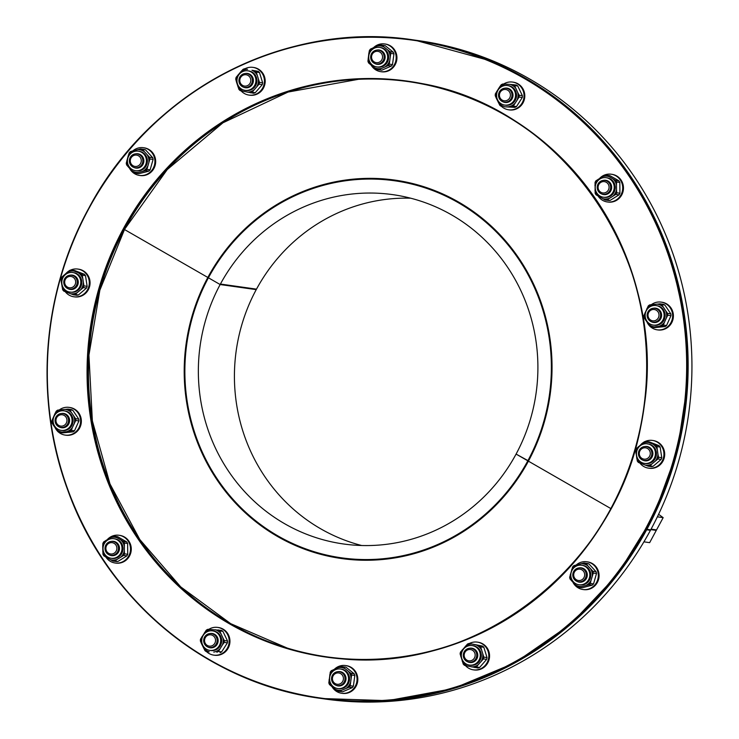 <?xml version="1.0" encoding="UTF-8"?>
<svg xmlns="http://www.w3.org/2000/svg" width="739" height="739" viewBox="0 0 739 739"><rect width="100%" height="100%" fill="white"/><g stroke="black" fill="none" stroke-linecap="round" stroke-linejoin="round"><path stroke-width="1.11" d="M527.822 460.822A190.394 183.106 -82 0 0 394.746 180.787A190.394 183.106 -82 0 0 208.684 277.301L208.102 276.968A191.096 183.78 98 0 1 394.848 180.094A191.096 183.78 98 0 1 528.403 461.164L610.83 508.561L516.09 454.079L515.822 454.568A176.39 169.647 98 0 1 343.45 543.969A176.39 169.647 98 0 1 220.157 284.543L208.416 277.79A190.394 183.106 -82 0 0 341.492 557.825A190.394 183.106 -82 0 0 527.554 461.312L528.145 461.653A191.096 183.78 98 0 1 341.39 558.518A191.096 183.78 98 0 1 207.835 277.458L124.457 229.506L220.157 284.543L220.416 284.044L256.498 289.143L220.416 284.044A176.39 169.647 98 0 1 392.788 194.643A176.39 169.647 98 0 1 516.09 454.079L528.533 460.924M410.69 198.2A176.39 169.647 -82 0 0 256.498 289.143L256.23 289.633L220.157 284.543L256.23 289.633A176.39 169.647 -82 0 0 361.63 545.502M649.23 529.632L650.44 530.334L646.579 529.752M650.44 530.334A332.485 319.765 -82 0 1 325.419 699.066L321.622 698.531A332.485 319.765 -82 0 0 321.622 698.531A332.485 319.765 -82 0 0 646.643 529.798M311.876 550.998A191.096 183.78 -82 0 0 343.293 558.776M643.918 541.835L649.655 542.648L656.278 530.39L650.828 529.623L656.278 530.39L656.546 529.9L651.087 529.133L656.546 529.9L663.169 517.651L657.377 516.829M208.102 276.968L208.814 277.06M646.911 529.309L650.708 529.845A332.485 319.765 -82 0 0 418.422 40.617L414.625 40.082A332.485 319.765 -82 0 1 646.911 529.309L646.837 529.263M396.741 180.371A191.096 183.78 -82 0 0 364.401 179.143M658.588 514.307L663.169 517.651M598.073 196.02A14.004 13.468 -82 0 0 607.282 201.941L608.049 202.043A14.004 13.468 -82 0 0 622.755 192.574A14.004 13.468 -82 0 0 616.631 175.928A14.004 13.468 -82 0 0 611.966 174.321L611.199 174.21A14.004 13.468 -82 0 0 599.625 178.395M607.282 201.941A14.004 13.468 -82 0 0 621.989 192.463A14.004 13.468 -82 0 0 615.873 175.817A14.004 13.468 -82 0 0 611.199 174.21M598.073 183.956A7.002 6.734 -82 0 0 602.959 194.255A7.002 6.734 -82 0 0 610.599 188.269A7.002 6.734 -82 0 0 598.073 183.956M598.802 184.528A5.709 5.496 98 0 1 608.317 184.325A5.709 5.496 98 0 1 603.634 192.981A5.709 5.496 98 0 1 598.802 184.528M604.003 194.477A7.076 6.808 98 0 1 603.264 194.302M605.223 180.436A7.076 6.808 98 0 1 605.98 180.473M604.751 180.371A7.076 6.808 98 0 1 610.691 190.856A7.076 6.808 98 0 1 602.793 194.228M603.43 180.362A7.224 6.947 98 0 1 611.606 188.408A7.224 6.947 98 0 1 601.518 193.886M612.991 192.186A9.856 9.478 98 0 1 595.338 186.108A9.856 9.478 98 0 1 606.1 177.674A9.856 9.478 98 0 1 612.991 192.186M606.1 177.674L607.107 177.822A9.856 9.478 98 0 1 613.989 192.334A9.856 9.478 98 0 1 604.345 197.341L603.347 197.202M616.529 189.701L616.483 185.009A11.445 11.002 98 0 0 612.991 178.912L615.716 180.408L618.922 180.861L616.511 179.401L609.851 175.642L606.645 175.189A12.443 11.963 98 0 0 604.89 175.226L595.911 180.824A12.443 11.963 98 0 0 595.052 182.422L595.154 193.239A12.443 11.963 98 0 0 596.04 194.8L605.112 200.01A12.443 11.963 98 0 0 606.876 199.973L615.846 194.375A12.443 11.963 98 0 0 616.705 192.777L616.529 189.701A11.445 11.002 98 0 1 613.148 195.937M612.991 178.912L606.645 175.189M602.193 176.787A11.445 11.002 98 0 1 609.056 176.639M594.923 185.461A11.445 11.002 98 0 1 598.294 179.217M598.451 196.251A11.445 11.002 98 0 1 594.969 190.154M609.25 198.366A11.445 11.002 98 0 1 602.396 198.514M606.876 199.973L610.081 200.426A12.443 11.963 98 0 1 608.326 200.463L605.112 200.01M616.483 185.009L616.612 181.97L619.818 182.422L619.919 193.23A12.443 11.963 98 0 1 619.051 194.828L615.846 194.375M616.705 192.777L619.919 193.23M615.716 180.408A12.443 11.963 98 0 1 616.612 181.97M610.081 200.426L619.051 194.828M618.922 180.861A12.443 11.963 98 0 1 619.818 182.422M650.283 326.583A14.004 13.468 -82 0 0 657.211 329.834L657.969 329.936A14.004 13.468 -82 0 0 671.381 323.312A14.004 13.468 -82 0 0 670.994 307.96A14.004 13.468 -82 0 0 661.885 302.214L661.128 302.112A14.004 13.468 -82 0 0 651.327 304.68M657.211 329.834A14.004 13.468 -82 0 0 670.624 323.202A14.004 13.468 -82 0 0 670.227 307.858A14.004 13.468 -82 0 0 661.128 302.112M647.253 322.629A14.004 13.468 -82 0 0 649.535 325.853M650.015 309.521A7.002 6.734 -82 0 0 652.879 322.149A7.002 6.734 -82 0 0 660.527 316.163A7.002 6.734 -82 0 0 650.015 309.521M650.375 310.519A5.709 5.496 98 0 1 658.985 314.629A5.709 5.496 98 0 1 651.17 320.366A5.709 5.496 98 0 1 650.375 310.519M653.932 322.37A7.076 6.808 98 0 1 653.184 322.195M655.142 308.329A7.076 6.808 98 0 1 655.909 308.366M654.671 308.265A7.076 6.808 98 0 1 658.578 321.096A7.076 6.808 98 0 1 652.713 322.13M653.35 308.255A7.224 6.947 98 0 1 661.534 316.301A7.224 6.947 98 0 1 651.447 321.779M660.066 323.359A9.856 9.478 98 0 1 645.258 314.01A9.856 9.478 98 0 1 663.89 312.976A9.856 9.478 98 0 1 660.066 323.359M656.029 305.567L657.026 305.715A9.856 9.478 98 0 1 661.072 323.497A9.856 9.478 98 0 1 654.274 325.234L653.267 325.095M664.444 322.259L666.366 317.992A11.445 11.002 98 0 0 665.793 310.897L667.631 313.41L670.836 313.863L664.888 305.05A12.443 11.963 98 0 0 663.299 304.292L660.084 303.84L649.71 304.865A12.443 11.963 98 0 0 648.26 305.928L643.835 315.765A12.443 11.963 98 0 0 643.983 317.585L649.932 326.389A12.443 11.963 98 0 0 651.521 327.146L661.904 326.121A12.443 11.963 98 0 0 663.345 325.068L664.444 322.259A11.445 11.002 98 0 1 658.809 326.389M665.793 310.897L661.682 304.597L664.888 305.05M656.999 304.108A11.445 11.002 98 0 1 663.206 307.073M646.856 308.69A11.445 11.002 98 0 1 652.491 304.551M645.507 320.052A11.445 11.002 98 0 1 644.935 312.957M654.301 326.841A11.445 11.002 98 0 1 648.094 323.876M666.366 317.992L667.779 315.23L670.984 315.682L666.55 325.52A12.443 11.963 98 0 1 665.109 326.573L661.904 326.121M663.345 325.068L666.55 325.52M660.084 303.84A12.443 11.963 98 0 1 661.682 304.597M667.631 313.41A12.443 11.963 98 0 1 667.779 315.23M651.521 327.146L654.726 327.599L665.109 326.573M670.836 313.863A12.443 11.963 98 0 1 670.984 315.682M639.854 463.03A14.004 13.468 -82 0 0 648.509 468.147L649.267 468.258A14.004 13.468 -82 0 0 664.527 452.028A14.004 13.468 -82 0 0 653.184 440.536L652.426 440.426A14.004 13.468 -82 0 0 644.861 441.626M648.509 468.147A14.004 13.468 -82 0 0 663.77 451.926A14.004 13.468 -82 0 0 652.426 440.426M643.586 442.338A14.004 13.468 -82 0 0 640.916 444.518M644.085 446.642A7.002 6.734 -82 0 0 644.177 460.471A7.002 6.734 -82 0 0 651.816 454.485A7.002 6.734 -82 0 0 644.085 446.642M643.937 447.862A5.709 5.496 98 0 1 649.941 455.464A5.709 5.496 98 0 1 640.537 457.136A5.709 5.496 98 0 1 643.937 447.862M645.23 460.693A7.076 6.808 98 0 1 644.482 460.517M646.44 446.652A7.076 6.808 98 0 1 647.207 446.689M645.969 446.587A7.076 6.808 98 0 1 647.068 460.628A7.076 6.808 98 0 1 644.011 460.443M644.648 446.568A7.224 6.947 98 0 1 652.814 454.725A7.224 6.947 98 0 1 642.736 460.092M647.447 463.362A9.856 9.478 98 0 1 636.556 452.323A9.856 9.478 98 0 1 655.438 453.478A9.856 9.478 98 0 1 647.447 463.362M647.327 443.89L648.325 444.028A9.856 9.478 98 0 1 648.445 463.501A9.856 9.478 98 0 1 645.563 463.556L644.565 463.408M646.08 441.442L649.285 441.894L659.012 445.645L655.807 445.192L646.08 441.442A12.443 11.963 98 0 0 644.343 441.746L636.261 448.665A12.443 11.963 98 0 0 635.632 450.374L637.286 461.034A12.443 11.963 98 0 0 638.394 462.438L648.121 466.189A12.443 11.963 98 0 0 649.858 465.875L651.992 463.898A11.445 11.002 98 0 1 645.212 465.108M651.992 463.898L657.941 458.965L661.146 459.418L653.064 466.327A12.443 11.963 98 0 1 651.336 466.642L648.121 466.189M659.012 445.645A12.443 11.963 98 0 1 660.13 447.049L661.774 457.709L658.569 457.247L657.95 454.217A11.445 11.002 98 0 1 655.502 460.896M657.95 454.217L656.916 446.596L660.13 447.049M652.897 444.102A11.445 11.002 98 0 1 657.23 449.589M641.895 443.686A11.445 11.002 98 0 1 648.676 442.476M635.946 453.367A11.445 11.002 98 0 1 638.385 446.689M640.99 463.473A11.445 11.002 98 0 1 636.658 457.995M649.858 465.875L653.064 466.327M655.807 445.192A12.443 11.963 98 0 1 656.916 446.596M658.569 457.247A12.443 11.963 98 0 1 657.941 458.965M661.774 457.709A12.443 11.963 98 0 1 661.146 459.418M572.937 582.304A14.004 13.468 -82 0 0 582.895 589.5L583.653 589.602A14.004 13.468 -82 0 0 598.525 579.598A14.004 13.468 -82 0 0 587.57 561.88L586.812 561.779A14.004 13.468 -82 0 0 576.263 564.947M582.895 589.5A14.004 13.468 -82 0 0 597.768 579.487A14.004 13.468 -82 0 0 586.812 561.779M581.464 568.162A7.002 6.734 -82 0 0 572.873 573.944A7.002 6.734 -82 0 0 578.563 581.815A7.002 6.734 -82 0 0 581.464 568.162M580.762 569.353A5.709 5.496 98 0 1 582.969 578.942A5.709 5.496 98 0 1 573.843 576.217A5.709 5.496 98 0 1 580.762 569.353M578.886 581.87A7.076 6.808 98 0 1 578.868 581.861A7.076 6.808 98 0 0 579.616 582.036M580.826 567.995A7.076 6.808 98 0 1 581.593 568.032M580.355 567.931A7.076 6.808 98 0 1 587.025 576.457A7.076 6.808 98 0 1 578.397 581.796M579.034 567.921A7.224 6.947 98 0 1 586.784 577.63A7.224 6.947 98 0 1 577.122 581.445M577.621 584.466A9.856 9.478 98 0 1 581.713 565.233A9.856 9.478 98 0 1 589.722 576.328A9.856 9.478 98 0 1 577.621 584.466M581.713 565.233L582.711 565.381A9.856 9.478 98 0 1 590.72 576.466A9.856 9.478 98 0 1 579.949 584.9L578.951 584.761M584.059 562.998L587.265 563.451A12.443 11.963 98 0 1 588.946 563.949L596.105 571.727L592.9 571.275L585.741 563.497A12.443 11.963 98 0 0 584.059 562.998L573.926 565.612A12.443 11.963 98 0 0 572.642 566.878L569.667 577.279A12.443 11.963 98 0 0 570.074 579.053L577.233 586.831A12.443 11.963 98 0 0 578.923 587.329L581.63 586.563A11.445 11.002 98 0 1 575.053 584.604M581.63 586.563L589.057 584.706L592.262 585.159L582.129 587.782L578.923 587.329M596.105 571.727A12.443 11.963 98 0 1 596.512 573.501L593.537 583.893L590.332 583.441L591.015 580.475A11.445 11.002 98 0 1 586.027 585.427M591.015 580.475L593.306 573.048L596.512 573.501M590.72 569.048A11.445 11.002 98 0 1 592.308 575.967M581.03 563.709A11.445 11.002 98 0 1 587.607 565.677M571.644 569.806A11.445 11.002 98 0 1 576.632 564.855M571.949 581.233A11.445 11.002 98 0 1 570.351 574.314M588.946 563.949L585.741 563.497M592.9 571.275A12.443 11.963 98 0 1 593.306 573.048M590.332 583.441A12.443 11.963 98 0 1 589.057 584.706M593.537 583.893A12.443 11.963 98 0 1 592.262 585.159M465.404 665.553A14.004 13.468 -82 0 0 473.366 669.839L474.133 669.95A14.004 13.468 -82 0 0 486.05 665.396A14.004 13.468 -82 0 0 488.775 651.235A14.004 13.468 -82 0 0 478.041 642.228L477.283 642.117A14.004 13.468 -82 0 0 469.404 643.484M473.366 669.839A14.004 13.468 -82 0 0 485.292 665.285A14.004 13.468 -82 0 0 488.017 651.133A14.004 13.468 -82 0 0 477.283 642.117M474.558 650.006A7.002 6.734 -82 0 0 463.353 654.292A7.002 6.734 -82 0 0 476.11 658.153A7.002 6.734 -82 0 0 474.558 650.006M473.366 650.92A5.709 5.496 98 0 1 471.343 660.601A5.709 5.496 98 0 1 464.295 654.024A5.709 5.496 98 0 1 473.366 650.92M471.306 648.343A7.076 6.808 98 0 1 472.064 648.38M470.087 662.384A7.076 6.808 98 0 1 469.348 662.199M470.826 648.279A7.076 6.808 98 0 1 477.006 658.301A7.076 6.808 98 0 1 468.877 662.135M469.514 648.26A7.224 6.947 98 0 1 476.516 659.41A7.224 6.947 98 0 1 467.602 661.784M464.425 662.698A9.856 9.478 98 0 1 472.184 645.581A9.856 9.478 98 0 1 480.193 656.666A9.856 9.478 98 0 1 464.425 662.698M472.184 645.581L473.191 645.72A9.856 9.478 98 0 1 481.2 656.805A9.856 9.478 98 0 1 470.429 665.248L469.431 665.1M479.352 645.637L482.558 646.098A12.443 11.963 98 0 1 483.86 647.309L487.019 657.571L483.814 657.119L480.655 646.856A12.443 11.963 98 0 0 479.352 645.637L469.173 643.447A12.443 11.963 98 0 0 467.501 644.02L460.489 652.103A12.443 11.963 98 0 0 460.111 653.886L463.279 664.158A12.443 11.963 98 0 0 464.572 665.368L467.297 665.968A11.445 11.002 98 0 1 462.226 661.229M467.297 665.968L477.957 668.01A12.443 11.963 98 0 0 479.639 667.437L486.65 659.364L483.445 658.911L478.253 664.675A11.445 11.002 98 0 1 471.722 666.92M482.761 654.2A11.445 11.002 98 0 1 481.301 661.174M476.313 644.999A11.445 11.002 98 0 1 481.394 649.738M465.358 646.283A11.445 11.002 98 0 1 471.898 644.048M460.85 656.768A11.445 11.002 98 0 1 462.309 649.793M479.639 667.437L476.424 666.984L478.253 664.675M483.86 647.309L480.655 646.856M483.814 657.119A12.443 11.963 98 0 1 483.445 658.911M482.558 646.098L469.173 643.447M476.424 666.984A12.443 11.963 98 0 1 474.752 667.557M487.019 657.571A12.443 11.963 98 0 1 486.65 659.364M331.977 686.633A14.004 13.468 -82 0 0 341.63 693.265L342.388 693.376A14.004 13.468 -82 0 0 349.39 692.425A14.004 13.468 -82 0 0 357.722 677.7A14.004 13.468 -82 0 0 346.305 665.645L345.538 665.543A14.004 13.468 -82 0 0 334.388 669.275M341.63 693.265A14.004 13.468 -82 0 0 348.623 692.323A14.004 13.468 -82 0 0 356.965 677.598A14.004 13.468 -82 0 0 345.538 665.543M344.522 675.963A7.002 6.734 -82 0 0 331.608 677.709A7.002 6.734 -82 0 0 343.57 682.919A7.002 6.734 -82 0 0 344.522 675.963M343.025 676.416A5.709 5.496 98 0 1 337.16 684.268A5.709 5.496 98 0 1 333.594 675.141A5.709 5.496 98 0 1 343.025 676.416M339.561 671.769A7.076 6.808 98 0 1 340.328 671.797M338.342 685.801A7.076 6.808 98 0 1 337.603 685.626M339.09 671.705A7.076 6.808 98 0 1 344.457 683.085A7.076 6.808 98 0 1 337.132 685.561M337.769 671.686A7.224 6.947 98 0 1 343.746 684.055A7.224 6.947 98 0 1 335.857 685.21M330.268 682.55A9.856 9.478 98 0 1 340.448 669.007A9.856 9.478 98 0 1 348.457 680.092A9.856 9.478 98 0 1 330.268 682.55M340.448 669.007L341.446 669.146A9.856 9.478 98 0 1 349.455 680.231A9.856 9.478 98 0 1 338.684 688.665L337.686 688.526M350.96 673.321L354.175 673.774A12.443 11.963 98 0 1 354.831 675.464L353.371 686.189L350.166 685.737L351.625 675.012A12.443 11.963 98 0 0 350.96 673.321L342.757 666.754A12.443 11.963 98 0 0 341.963 666.615A12.443 11.963 98 0 0 341.021 666.523L331.358 670.67A12.443 11.963 98 0 0 330.278 672.12L328.818 682.845A12.443 11.963 98 0 0 329.474 684.536L331.645 686.374A11.445 11.002 98 0 1 329.077 679.788M331.645 686.374L337.686 691.104A12.443 11.963 98 0 0 338.48 691.242L341.686 691.695A12.443 11.963 98 0 0 342.628 691.787L352.291 687.639L349.085 687.187L342 690.143A11.445 11.002 98 0 1 335.201 689.219M350.425 682.679A11.445 11.002 98 0 1 346.194 688.332M348.485 671.446A11.445 11.002 98 0 1 351.053 678.023M338.129 667.668A11.445 11.002 98 0 1 344.919 668.592M329.705 675.132A11.445 11.002 98 0 1 333.936 669.479M342.628 691.787L339.423 691.334L342 690.143M354.831 675.464L351.625 675.012M350.166 685.737A12.443 11.963 98 0 1 349.085 687.187M354.175 673.774L345.963 667.206L342.757 666.754M339.423 691.334A12.443 11.963 98 0 1 338.48 691.242M353.371 686.189A12.443 11.963 98 0 1 352.291 687.639M341.963 666.615L345.168 667.068A12.443 11.963 98 0 1 345.963 667.206M206.624 651.696A14.004 13.468 -82 0 0 213.756 655.133L214.513 655.244A14.004 13.468 -82 0 0 215.594 655.345A14.004 13.468 -82 0 0 229.875 642.699A14.004 13.468 -82 0 0 218.43 627.513L217.672 627.411A14.004 13.468 -82 0 0 208.758 629.369M213.756 655.133A14.004 13.468 -82 0 0 214.837 655.234A14.004 13.468 -82 0 0 229.118 642.597A14.004 13.468 -82 0 0 217.672 627.411M217.127 640.898A7.002 6.734 -82 0 0 211.382 633.591A7.002 6.734 -82 0 0 203.742 639.577A7.002 6.734 -82 0 0 209.423 647.447A7.002 6.734 -82 0 0 217.127 640.898M215.539 640.778A5.709 5.496 98 0 1 207.003 645.249A5.709 5.496 98 0 1 207.622 635.383A5.709 5.496 98 0 1 215.539 640.778M211.696 633.628A7.076 6.808 98 0 1 212.453 633.665M210.476 647.669A7.076 6.808 98 0 1 209.737 647.493M211.215 633.563A7.076 6.808 98 0 1 218.033 641.018A7.076 6.808 98 0 1 209.257 647.429M209.904 633.554A7.224 6.947 98 0 1 218.134 641.027A7.224 6.947 98 0 1 207.992 647.078M201.729 640.094A9.856 9.478 98 0 1 212.573 630.866A9.856 9.478 98 0 1 220.582 641.96A9.856 9.478 98 0 1 209.821 650.394A9.856 9.478 98 0 1 201.729 640.094M212.573 630.866L213.571 631.014A9.856 9.478 98 0 1 221.58 642.099A9.856 9.478 98 0 1 210.818 650.532L209.821 650.394M227.529 641.009A12.443 11.963 98 0 1 227.418 642.838L221.626 651.89L218.421 651.438L222.421 644.925A11.445 11.002 98 0 0 222.864 637.803L224.323 640.556L227.529 641.009L222.919 631.365A12.443 11.963 98 0 0 221.46 630.367L207.853 629.323A12.443 11.963 98 0 0 206.283 630.155L200.491 639.207A12.443 11.963 98 0 0 200.38 641.027L201.525 643.734A11.445 11.002 98 0 1 201.978 636.621M201.525 643.734L204.989 650.68A12.443 11.963 98 0 0 206.449 651.678L209.239 651.816A11.445 11.002 98 0 1 203.53 647.927M209.239 651.816L206.449 651.678M219.908 648.851A11.445 11.002 98 0 1 213.747 652.075M222.864 637.803L219.714 630.912L222.919 631.365M215.16 629.73A11.445 11.002 98 0 1 220.859 633.619M204.491 632.695A11.445 11.002 98 0 1 210.643 629.471M222.421 644.925L224.213 642.385L227.418 642.838M218.421 651.438A12.443 11.963 98 0 1 216.85 652.26M224.323 640.556A12.443 11.963 98 0 1 224.213 642.385M218.254 629.914A12.443 11.963 98 0 1 219.714 630.912M221.626 651.89A12.443 11.963 98 0 1 220.056 652.722M105.88 557.077A14.004 13.468 -82 0 0 110.425 561.391A14.004 13.468 -82 0 0 115.09 562.998L115.847 563.1A14.004 13.468 -82 0 0 131.136 551.118A14.004 13.468 -82 0 0 119.764 535.378L119.007 535.267A14.004 13.468 -82 0 0 107.423 539.452M115.09 562.998A14.004 13.468 -82 0 0 130.378 551.017A14.004 13.468 -82 0 0 119.007 535.267M117.603 551.756A7.002 6.734 -82 0 0 112.716 541.447A7.002 6.734 -82 0 0 105.077 547.442A7.002 6.734 -82 0 0 117.603 551.756M116.18 551.082A5.709 5.496 98 0 1 106.656 551.285A5.709 5.496 98 0 1 111.34 542.629A5.709 5.496 98 0 1 116.18 551.082M113.021 541.493A7.076 6.808 98 0 1 113.788 541.53M111.811 555.534A7.076 6.808 98 0 1 111.062 555.359M112.55 541.428A7.076 6.808 98 0 1 118.499 551.913A7.076 6.808 98 0 1 110.591 555.285M111.229 541.41A7.224 6.947 98 0 1 118.582 551.978A7.224 6.947 98 0 1 109.326 554.934M104.264 543.738A9.856 9.478 98 0 1 121.917 549.816A9.856 9.478 98 0 1 111.146 558.259A9.856 9.478 98 0 1 104.264 543.738M113.908 538.731L114.905 538.87A9.856 9.478 98 0 1 122.914 549.964A9.856 9.478 98 0 1 112.152 558.398L111.146 558.259M114.453 536.246L117.658 536.699L126.729 541.918L123.524 541.465L114.453 536.246A12.443 11.963 98 0 0 112.688 536.283L103.719 541.881A12.443 11.963 98 0 0 102.85 543.479L102.73 546.518A11.445 11.002 98 0 1 106.102 540.274M102.73 546.518L102.952 554.287A12.443 11.963 98 0 0 103.848 555.848L106.259 557.308A11.445 11.002 98 0 1 102.767 551.211M106.259 557.308L112.919 561.067L116.125 561.52A12.443 11.963 98 0 0 117.88 561.483L126.859 555.885L123.644 555.432L117.058 559.423A11.445 11.002 98 0 1 110.194 559.571M123.644 555.432A12.443 11.963 98 0 0 124.512 553.834L124.328 550.758A11.445 11.002 98 0 1 120.956 556.994M124.328 550.758L124.411 543.026L127.625 543.479L127.718 554.287A12.443 11.963 98 0 1 126.859 555.885M120.799 539.96A11.445 11.002 98 0 1 124.281 546.056M110 537.844A11.445 11.002 98 0 1 116.864 537.696M117.88 561.483L114.674 561.03L117.058 559.423M114.674 561.03A12.443 11.963 98 0 1 112.919 561.067M124.512 553.834L127.718 554.287M123.524 541.465A12.443 11.963 98 0 1 124.411 543.026M126.729 541.918A12.443 11.963 98 0 1 127.625 543.479M58.233 431.853A14.004 13.468 -82 0 0 65.161 435.095L65.919 435.206A14.004 13.468 -82 0 0 81.216 423.225A14.004 13.468 -82 0 0 69.835 407.485L69.078 407.374A14.004 13.468 -82 0 0 59.277 409.951M55.203 427.899A14.004 13.468 -82 0 0 56.062 429.35A14.004 13.468 -82 0 0 57.485 431.123M65.161 435.095A14.004 13.468 -82 0 0 80.449 423.124A14.004 13.468 -82 0 0 69.078 407.374M65.66 426.181A7.002 6.734 -82 0 0 62.797 413.554A7.002 6.734 -82 0 0 55.148 419.549A7.002 6.734 -82 0 0 65.66 426.181M64.607 425.091A5.709 5.496 98 0 1 55.988 420.981A5.709 5.496 98 0 1 63.803 415.244A5.709 5.496 98 0 1 64.607 425.091M63.101 413.6A7.076 6.808 98 0 1 63.859 413.637M61.882 427.641A7.076 6.808 98 0 1 61.143 427.465M62.621 413.535A7.076 6.808 98 0 1 66.538 426.366A7.076 6.808 98 0 1 60.672 427.391M61.309 413.517A7.224 6.947 98 0 1 66.575 426.486A7.224 6.947 98 0 1 59.397 427.04M57.18 412.574A9.856 9.478 98 0 1 71.988 421.923A9.856 9.478 98 0 1 53.365 422.957A9.856 9.478 98 0 1 57.18 412.574M63.979 410.838L64.977 410.976A9.856 9.478 98 0 1 72.995 422.071A9.856 9.478 98 0 1 62.224 430.504L61.226 430.357M68.043 409.11L71.249 409.563A12.443 11.963 98 0 1 72.838 410.321L78.787 419.133L75.581 418.68L69.632 409.868A12.443 11.963 98 0 0 68.043 409.11L57.66 410.136A12.443 11.963 98 0 0 56.219 411.198L54.806 413.951A11.445 11.002 98 0 1 60.441 409.822M54.806 413.951L51.785 421.027A12.443 11.963 98 0 0 51.933 422.847L53.457 425.322A11.445 11.002 98 0 1 52.885 418.228M53.457 425.322L57.882 431.659A12.443 11.963 98 0 0 59.471 432.417L62.261 432.103A11.445 11.002 98 0 1 56.044 429.147M62.261 432.103L69.854 431.391L73.069 431.844L62.686 432.869L59.471 432.417M69.854 431.391A12.443 11.963 98 0 0 71.295 430.329L72.394 427.53A11.445 11.002 98 0 1 66.759 431.659M72.394 427.53L75.729 420.491L78.934 420.944L74.51 430.782A12.443 11.963 98 0 1 73.069 431.844M73.743 416.159A11.445 11.002 98 0 1 74.325 423.253M64.949 409.378A11.445 11.002 98 0 1 71.156 412.334M72.838 410.321L69.632 409.868M71.295 430.329L74.51 430.782M75.581 418.68A12.443 11.963 98 0 1 75.729 420.491M78.787 419.133A12.443 11.963 98 0 1 78.934 420.944M65.217 291.656A14.004 13.468 -82 0 0 73.872 296.782L74.63 296.884A14.004 13.468 -82 0 0 89.918 284.912A14.004 13.468 -82 0 0 78.546 269.162L77.789 269.061A14.004 13.468 -82 0 0 70.223 270.262M73.872 296.782A14.004 13.468 -82 0 0 89.16 284.801A14.004 13.468 -82 0 0 77.789 269.061M68.949 270.964A14.004 13.468 -82 0 0 66.279 273.153M71.581 289.06A7.002 6.734 -82 0 0 71.498 275.241A7.002 6.734 -82 0 0 63.85 281.226A7.002 6.734 -82 0 0 71.581 289.06M71.036 287.748A5.709 5.496 98 0 1 65.032 280.146A5.709 5.496 98 0 1 74.436 278.474A5.709 5.496 98 0 1 71.036 287.748M71.803 275.277A7.076 6.808 98 0 1 72.57 275.314M70.593 289.318A7.076 6.808 98 0 1 69.845 289.143M71.332 275.213A7.076 6.808 98 0 1 72.431 289.254A7.076 6.808 98 0 1 69.374 289.078M70.011 275.204A7.224 6.947 98 0 1 78.158 280.959A7.224 6.947 98 0 1 68.099 288.727M69.808 272.571A9.856 9.478 98 0 1 80.699 283.61A9.856 9.478 98 0 1 61.817 282.455A9.856 9.478 98 0 1 69.808 272.571M72.69 272.515L73.688 272.663A9.856 9.478 98 0 1 81.696 283.748A9.856 9.478 98 0 1 70.926 292.182L69.928 292.044M81.17 273.818L84.385 274.271A12.443 11.963 98 0 1 85.493 275.675L87.137 286.335L83.932 285.882L82.278 275.222A12.443 11.963 98 0 0 81.17 273.818L71.443 270.068A12.443 11.963 98 0 0 69.706 270.382L67.258 272.312A11.445 11.002 98 0 1 74.039 271.111M67.258 272.312L61.623 277.291A12.443 11.963 98 0 0 60.995 279.009L61.309 282.002A11.445 11.002 98 0 1 63.748 275.314M61.309 282.002L62.649 289.67A12.443 11.963 98 0 0 63.757 291.074L66.353 292.108A11.445 11.002 98 0 1 62.021 286.63M66.353 292.108L73.484 294.815L76.699 295.267A12.443 11.963 98 0 0 78.436 294.963L86.518 288.044L83.304 287.591L77.355 292.533A11.445 11.002 98 0 1 70.575 293.734M83.313 282.843A11.445 11.002 98 0 1 80.865 289.531M78.26 272.737A11.445 11.002 98 0 1 82.592 278.215M85.493 275.675L82.278 275.222M73.484 294.815A12.443 11.963 98 0 0 75.221 294.51L77.355 292.533M75.221 294.51L78.436 294.963M83.932 285.882A12.443 11.963 98 0 1 83.304 287.591M84.385 274.271L74.648 270.529L71.443 270.068M87.137 286.335A12.443 11.963 98 0 1 86.518 288.044M129.528 168.243A14.004 13.468 -82 0 0 139.486 175.429L140.244 175.54A14.004 13.468 -82 0 0 155.532 163.559A14.004 13.468 -82 0 0 144.16 147.818L143.394 147.708A14.004 13.468 -82 0 0 132.854 150.885M139.486 175.429A14.004 13.468 -82 0 0 154.774 163.458A14.004 13.468 -82 0 0 143.394 147.708M134.202 167.55A7.002 6.734 -82 0 0 142.793 161.767A7.002 6.734 -82 0 0 137.112 153.888A7.002 6.734 -82 0 0 134.202 167.55M134.212 166.257A5.709 5.496 98 0 1 132.004 156.668A5.709 5.496 98 0 1 141.131 159.393A5.709 5.496 98 0 1 134.212 166.257M136.198 167.975A7.076 6.808 98 0 1 135.459 167.799M137.417 153.934A7.076 6.808 98 0 1 138.184 153.971M136.946 153.869A7.076 6.808 98 0 1 143.615 162.395A7.076 6.808 98 0 1 134.988 167.725M135.625 153.851A7.224 6.947 98 0 1 143.865 161.222A7.224 6.947 98 0 1 133.713 167.374M139.634 151.458A9.856 9.478 98 0 1 135.542 170.691A9.856 9.478 98 0 1 127.533 159.606A9.856 9.478 98 0 1 139.634 151.458M138.304 151.172L139.302 151.31A9.856 9.478 98 0 1 147.181 163.097A9.856 9.478 98 0 1 136.539 170.838L135.542 170.691M149.49 157.204L152.696 157.656A12.443 11.963 98 0 1 153.102 159.43L150.128 169.831L146.922 169.379L149.897 158.977A12.443 11.963 98 0 0 149.49 157.204L142.331 149.426A12.443 11.963 98 0 0 140.641 148.927L137.62 149.647A11.445 11.002 98 0 1 144.197 151.606M137.62 149.647L130.507 151.55A12.443 11.963 98 0 0 129.233 152.816L128.235 155.735A11.445 11.002 98 0 1 133.223 150.784M128.235 155.735L126.258 163.217A12.443 11.963 98 0 0 126.665 164.982L128.531 167.162A11.445 11.002 98 0 1 126.942 160.252M128.531 167.162L133.824 172.76A12.443 11.963 98 0 0 135.505 173.268L138.221 172.501A11.445 11.002 98 0 1 131.644 170.543M138.221 172.501L145.638 170.644L148.853 171.097L146.137 171.864L138.72 173.72L135.505 173.268M147.606 166.414A11.445 11.002 98 0 1 142.618 171.365M147.31 154.987A11.445 11.002 98 0 1 148.899 161.896M153.102 159.43L149.897 158.977M140.641 148.927L143.856 149.38A12.443 11.963 98 0 1 145.537 149.888L142.331 149.426M146.922 169.379A12.443 11.963 98 0 1 145.638 170.644M152.696 157.656L145.537 149.888M150.128 169.831A12.443 11.963 98 0 1 148.853 171.097M241.034 90.795A14.004 13.468 -82 0 0 249.006 95.091L249.764 95.202A14.004 13.468 -82 0 0 265.052 83.221A14.004 13.468 -82 0 0 253.68 67.471L252.923 67.369A14.004 13.468 -82 0 0 245.043 68.727M249.006 95.091A14.004 13.468 -82 0 0 264.294 83.11A14.004 13.468 -82 0 0 252.923 67.369M241.117 85.706A7.002 6.734 -82 0 0 252.322 81.419A7.002 6.734 -82 0 0 239.565 77.558A7.002 6.734 -82 0 0 241.117 85.706M241.607 84.689A5.709 5.496 98 0 1 243.639 75.008A5.709 5.496 98 0 1 250.678 81.586A5.709 5.496 98 0 1 241.607 84.689M245.727 87.627A7.076 6.808 98 0 1 244.978 87.451M246.937 73.595A7.076 6.808 98 0 1 247.704 73.623M246.466 73.53A7.076 6.808 98 0 1 252.646 83.553A7.076 6.808 98 0 1 244.507 87.387M245.145 73.512A7.224 6.947 98 0 1 253.329 81.558A7.224 6.947 98 0 1 243.242 87.036M252.83 73.235A9.856 9.478 98 0 1 245.062 90.352A9.856 9.478 98 0 1 237.053 79.267A9.856 9.478 98 0 1 252.83 73.235M247.824 70.833L248.821 70.972A9.856 9.478 98 0 1 256.017 84.846A9.856 9.478 98 0 1 246.069 90.491L245.062 90.352M259.454 82.371L262.659 82.823A12.443 11.963 98 0 1 262.29 84.615L255.269 92.689L252.064 92.236L259.075 84.163A12.443 11.963 98 0 0 259.454 82.371L256.285 72.108A12.443 11.963 98 0 0 254.992 70.889L251.953 70.251A11.445 11.002 98 0 1 257.024 74.99M251.953 70.251L258.197 71.341A12.443 11.963 98 0 1 259.5 72.561L256.285 72.108M244.812 68.699A12.443 11.963 98 0 0 243.131 69.272L240.997 71.535A11.445 11.002 98 0 1 247.537 69.3M240.997 71.535L236.12 77.346A12.443 11.963 98 0 0 235.75 79.138L236.489 82.02A11.445 11.002 98 0 1 237.949 75.045M236.489 82.02L238.909 89.401A12.443 11.963 98 0 0 240.212 90.62L242.937 91.211A11.445 11.002 98 0 1 237.866 86.472M242.937 91.211L253.597 93.262A12.443 11.963 98 0 0 255.269 92.689M253.893 89.927A11.445 11.002 98 0 1 247.353 92.163M258.401 79.442A11.445 11.002 98 0 1 256.941 86.426M262.29 84.615L259.075 84.163M254.992 70.889L258.197 71.341M252.064 92.236A12.443 11.963 98 0 1 250.392 92.809M262.659 82.823L259.5 72.561M371.098 65.041A14.004 13.468 -82 0 0 380.751 71.665L381.509 71.775A14.004 13.468 -82 0 0 396.797 59.794A14.004 13.468 -82 0 0 385.425 44.054L384.668 43.943A14.004 13.468 -82 0 0 377.666 44.885A14.004 13.468 -82 0 0 373.518 47.684M380.751 71.665A14.004 13.468 -82 0 0 396.039 59.683A14.004 13.468 -82 0 0 384.668 43.943M371.154 59.739A7.002 6.734 -82 0 0 384.068 57.993A7.002 6.734 -82 0 0 372.105 52.792A7.002 6.734 -82 0 0 371.154 59.739M371.948 59.194A5.709 5.496 98 0 1 377.814 51.342A5.709 5.496 98 0 1 381.379 60.469A5.709 5.496 98 0 1 371.948 59.194M377.472 64.21A7.076 6.808 98 0 1 376.724 64.025M378.682 50.169A7.076 6.808 98 0 1 379.449 50.206M378.211 50.104A7.076 6.808 98 0 1 383.578 61.485A7.076 6.808 98 0 1 376.253 63.96M376.89 50.086A7.224 6.947 98 0 1 385.074 58.141A7.224 6.947 98 0 1 374.978 63.609M386.987 53.384A9.856 9.478 98 0 1 376.807 66.926A9.856 9.478 98 0 1 368.798 55.841A9.856 9.478 98 0 1 386.987 53.384M379.569 47.407L380.567 47.545A9.856 9.478 98 0 1 386.645 63.314A9.856 9.478 98 0 1 377.805 67.073L376.807 66.926M389.287 64.136L392.501 64.589A12.443 11.963 98 0 1 391.411 66.039L381.758 70.196L378.544 69.743L388.206 65.586A12.443 11.963 98 0 0 389.287 64.136L390.746 53.411A12.443 11.963 98 0 0 390.09 51.721L387.606 49.846A11.445 11.002 98 0 1 390.174 56.423M387.606 49.846L381.878 45.153L385.093 45.606L393.296 52.173A12.443 11.963 98 0 1 393.952 53.864L390.746 53.411M381.878 45.153A12.443 11.963 98 0 0 381.084 45.014A12.443 11.963 98 0 0 380.142 44.922L377.25 46.077A11.445 11.002 98 0 1 384.049 46.991M377.25 46.077L370.479 49.079A12.443 11.963 98 0 0 369.398 50.52L368.826 53.531A11.445 11.002 98 0 1 373.056 47.878M368.826 53.531L367.939 61.245A12.443 11.963 98 0 0 368.604 62.935L370.766 64.773A11.445 11.002 98 0 1 368.198 58.196M370.766 64.773L376.807 69.503A12.443 11.963 98 0 0 377.601 69.642L380.816 70.103A12.443 11.963 98 0 0 381.758 70.196M381.121 68.542A11.445 11.002 98 0 1 374.331 67.628M389.545 61.078A11.445 11.002 98 0 1 385.315 66.741M391.411 66.039L388.206 65.586M390.09 51.721L393.296 52.173M378.544 69.743A12.443 11.963 98 0 1 377.601 69.642M392.501 64.589L393.952 53.864M381.084 45.014L384.289 45.467A12.443 11.963 98 0 1 385.093 45.606M501.485 106.37A14.004 13.468 -82 0 0 508.617 109.797L509.374 109.908A14.004 13.468 -82 0 0 524.662 97.927A14.004 13.468 -82 0 0 513.291 82.186L512.533 82.075A14.004 13.468 -82 0 0 511.453 81.974A14.004 13.468 -82 0 0 503.61 84.043M508.617 109.797A14.004 13.468 -82 0 0 523.905 97.825A14.004 13.468 -82 0 0 512.533 82.075M498.548 94.804A7.002 6.734 -82 0 0 504.284 102.121A7.002 6.734 -82 0 0 511.933 96.125A7.002 6.734 -82 0 0 506.243 88.255A7.002 6.734 -82 0 0 498.548 94.804M499.435 94.832A5.709 5.496 98 0 1 507.97 90.361A5.709 5.496 98 0 1 507.351 100.227A5.709 5.496 98 0 1 499.435 94.832M505.337 102.342A7.076 6.808 98 0 1 504.589 102.167M506.548 88.301A7.076 6.808 98 0 1 507.314 88.338M506.076 88.237A7.076 6.808 98 0 1 512.894 95.691A7.076 6.808 98 0 1 504.118 102.093M504.755 88.218A7.224 6.947 98 0 1 512.94 96.273A7.224 6.947 98 0 1 502.853 101.742M515.526 95.839A9.856 9.478 98 0 1 504.682 105.058A9.856 9.478 98 0 1 496.673 93.973A9.856 9.478 98 0 1 507.434 85.539A9.856 9.478 98 0 1 515.526 95.839M507.434 85.539L508.432 85.678A9.856 9.478 98 0 1 516.524 95.978A9.856 9.478 98 0 1 505.679 105.206L504.682 105.058M513.282 106.111L516.487 106.564A12.443 11.963 98 0 1 514.917 107.386L504.515 106.795L511.702 106.933A12.443 11.963 98 0 0 513.282 106.111L519.064 97.049A12.443 11.963 98 0 0 519.184 95.229L517.725 92.477A11.445 11.002 98 0 1 517.272 99.589M517.725 92.477L514.575 85.576L517.78 86.029L522.39 95.682A12.443 11.963 98 0 1 522.279 97.502L519.064 97.049M517.78 86.029A12.443 11.963 98 0 0 516.321 85.031L510.012 84.394A11.445 11.002 98 0 1 515.72 88.283M510.012 84.394L502.714 83.997A12.443 11.963 98 0 0 501.144 84.819L499.352 87.359A11.445 11.002 98 0 1 505.504 84.135M499.352 87.359L495.352 93.881A12.443 11.963 98 0 0 495.241 95.7L496.386 98.407A11.445 11.002 98 0 1 496.839 91.294M496.386 98.407L499.85 105.344A12.443 11.963 98 0 0 501.31 106.342M504.1 106.49A11.445 11.002 98 0 1 498.391 102.592M514.76 103.525A11.445 11.002 98 0 1 508.608 106.739M514.917 107.386L511.702 106.933M519.184 95.229L522.39 95.682M513.115 84.579A12.443 11.963 98 0 1 514.575 85.576M516.487 106.564L522.279 97.502M321.52 698.512L320.569 698.383C207.899 683.593 107.432 600.992 67.979 490.705C34.105 400.233 41.809 294.002 88.403 208.915A332.485 319.765 -82 0 0 320.569 698.383A332.485 319.765 -82 0 0 683.704 413.886A332.485 319.765 -82 0 0 413.581 39.934A332.485 319.765 -82 0 0 88.421 208.915C150.47 90.537 285.956 20.129 413.581 39.934L414.524 40.072A332.485 319.765 98 0 1 684.656 414.016A332.485 319.765 98 0 1 321.52 698.512L387.735 700.664L453.109 688.609L514.824 662.865L570.249 624.52L617.305 574.85L653.516 516.238L677.303 451.233L687.649 382.663L685.21 321.41L671.908 261.698M88.615 209.072A332.144 319.433 98 0 1 642.302 197.396A332.144 319.433 98 0 1 370.017 700.969A332.144 319.433 98 0 1 88.615 209.072M123.228 228.979A290.843 279.712 -82 0 0 369.639 659.715A290.843 279.712 -82 0 0 608.068 218.753A290.843 279.712 -82 0 0 123.228 228.979M123.616 229.155A290.492 279.379 98 0 1 407.706 81.521A290.492 279.379 98 0 1 643.706 408.233A290.492 279.379 98 0 1 326.444 656.795A290.492 279.379 98 0 1 123.616 229.155M408.177 81.595A290.492 279.379 -82 0 0 124.568 229.293A290.492 279.379 -82 0 0 326.924 656.86M341.492 557.825L357.057 560.023M394.746 180.787L410.311 182.986M606.728 180.649L604.918 180.399M604.77 194.514L602.959 194.255M656.657 308.542L654.837 308.292M654.699 322.407L652.879 322.149M647.946 446.864L646.135 446.605M645.988 460.73L644.177 460.471M582.332 568.208L580.521 567.958M580.374 582.073L578.563 581.815M472.812 648.556L471.002 648.297M470.854 662.421L469.043 662.162M341.067 671.982L339.256 671.723M339.109 685.838L337.298 685.589M213.202 633.85L211.382 633.591M211.243 647.706L209.423 647.447M114.536 541.705L112.716 541.447M112.577 555.571L110.758 555.312M64.607 413.812L62.797 413.554M62.649 427.678L60.838 427.419M73.309 275.49L71.498 275.241M71.35 289.355L69.54 289.097M138.923 154.146L137.112 153.888M136.964 168.012L135.154 167.753M248.452 73.808L246.632 73.549M246.493 87.664L244.674 87.405M380.188 50.381L378.377 50.123M378.229 64.238L376.419 63.988M508.062 88.514L506.243 88.255M506.104 102.379L504.284 102.121M665.349 243.057L647.382 204.056L624.658 167.91L597.555 135.2L566.527 106.471M489.523 60.58L414.524 40.072M407.743 81.53L407.706 81.521C558.555 98.555 672.398 260.202 642.607 415.327C621.25 566.499 471.242 681.062 326.444 656.795M287.351 648.112L230.688 623.661L180.713 586.886L139.81 539.535L109.982 483.925L92.366 420.879L88.929 355.173L99.857 290.196L124.586 229.293L167.254 169.554L222.966 122.785L288.09 92.052L358.433 79.313"/></g></svg>
